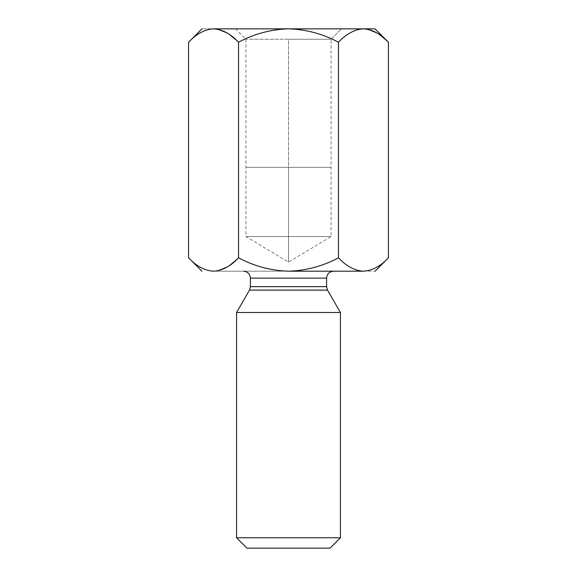 <?xml version="1.0" encoding="UTF-8"?>
<svg xmlns="http://www.w3.org/2000/svg" width="577" height="577" viewBox="0 0 577 577"><rect width="100%" height="100%" fill="white"/><g stroke="black" fill="none" stroke-linecap="round" stroke-linejoin="round"><path stroke-width="0.43" stroke-dasharray="2.88 2.16" d="M363.452 28.85L288.5 28.85L363.452 28.85C354.574 29.405 346.25 33.87 338.468 42.236C322.781 33.848 306.127 29.384 288.5 28.85L213.548 28.85C198.243 28.85 198.243 28.85 213.548 28.85C204.669 29.405 196.339 33.87 188.564 42.236C196.339 33.87 204.669 29.405 213.548 28.85L288.5 28.85C270.822 29.391 254.168 33.855 238.532 42.236L238.532 257.804C254.168 266.185 270.822 270.649 288.5 271.19L213.548 271.19C204.669 270.635 196.339 266.17 188.564 257.804C196.339 266.17 204.669 270.635 213.548 271.19L288.5 271.19C270.822 270.649 254.168 266.185 238.532 257.804L238.532 42.236C254.168 33.855 270.822 29.391 288.5 28.85C306.127 29.384 322.781 33.848 338.468 42.236L338.468 257.804C322.781 266.192 306.127 270.656 288.5 271.19L363.452 271.19C372.23 270.678 380.56 266.213 388.436 257.804C380.56 266.213 372.23 270.678 363.452 271.19C354.574 270.635 346.25 266.17 338.468 257.804L338.468 42.236C346.25 33.87 354.574 29.405 363.452 28.85L363.488 28.85M388.436 42.236L377.957 33.581L366.907 29.124L377.913 33.553L388.357 42.157M238.532 42.236L228.045 33.581L216.995 29.124L228.002 33.553L238.445 42.157M238.532 257.804L228.045 266.459L216.995 270.916L228.045 266.459L238.532 257.804M333.506 271.19L243.494 271.19L333.506 271.19M246.956 548.15L330.044 548.15L246.956 548.15M340.43 537.764L236.57 537.764L340.43 537.764M236.57 312.489L340.43 312.489L236.57 312.489M249.488 290.108L327.512 290.108L249.488 290.108M326.582 286.646L250.418 286.646L326.582 286.646M250.418 278.114L326.582 278.114L250.418 278.114M363.452 271.19C378.757 271.19 378.757 271.19 363.452 271.19L288.5 271.19C306.127 270.656 322.781 266.192 338.468 257.804C346.25 266.17 354.574 270.635 363.452 271.19M288.5 236.57L288.5 262.146L288.5 236.57L245.932 236.57L331.068 236.57L245.932 236.57L331.068 236.57L288.5 236.57L331.068 236.57L288.5 236.57L288.5 167.33L331.068 167.33L245.932 167.33L288.5 167.33L245.932 167.33L288.5 167.33L288.5 236.57M288.5 39.236L331.068 39.236L245.932 39.236L288.5 39.236L288.5 167.33L245.932 167.33L331.068 167.33L288.5 167.33L331.068 167.33L288.5 167.33L288.5 39.236L249.177 39.236L331.068 39.236L288.5 39.236M331.068 39.236L341.454 28.85L235.546 28.85L341.454 28.85L331.068 39.236L331.068 236.57L288.5 262.146L245.932 236.57L245.932 39.236L235.546 28.85L341.454 28.85L235.546 28.85"/><path stroke-width="0.87" d="M375.05 28.85L388.436 42.236C380.661 33.87 372.331 29.405 363.452 28.85C354.682 29.362 346.351 33.827 338.468 42.236L338.468 257.804C346.351 266.213 354.682 270.678 363.452 271.19C372.331 270.635 380.661 266.17 388.436 257.804L388.436 42.236L388.436 257.804C380.661 266.17 372.331 270.635 363.452 271.19C378.757 271.19 378.757 271.19 363.452 271.19L288.5 271.19C306.127 270.656 322.781 266.192 338.468 257.804L338.468 42.236C322.781 33.848 306.127 29.384 288.5 28.85C270.822 29.391 254.168 33.855 238.532 42.236C230.75 33.87 222.426 29.405 213.548 28.85L216.995 29.124L213.548 28.85C204.77 29.362 196.44 33.827 188.564 42.236L188.564 257.804L188.564 42.236C196.44 33.827 204.77 29.362 213.548 28.85C222.426 29.405 230.75 33.87 238.532 42.236L238.532 257.804L238.532 42.236C254.168 33.855 270.822 29.391 288.5 28.85L213.548 28.85C198.243 28.85 198.243 28.85 213.548 28.85C198.243 28.85 198.243 28.85 213.548 28.85L288.5 28.85C306.127 29.384 322.781 33.848 338.468 42.236C346.351 33.827 354.682 29.362 363.452 28.85L288.5 28.85L363.452 28.85C372.331 29.405 380.661 33.87 388.436 42.236L375.05 28.85L363.452 28.85L375.05 28.85M201.95 271.19L188.564 257.804C196.44 266.213 204.77 270.678 213.548 271.19C222.426 270.635 230.75 266.17 238.532 257.804C254.168 266.185 270.822 270.649 288.5 271.19L363.452 271.19C378.757 271.19 378.757 271.19 363.452 271.19C354.682 270.678 346.351 266.213 338.468 257.804C322.781 266.192 306.127 270.656 288.5 271.19C270.822 270.649 254.168 266.185 238.532 257.804C230.75 266.17 222.426 270.635 213.548 271.19C204.77 270.678 196.44 266.213 188.564 257.804L201.95 271.19M330.044 548.15L246.956 548.15L330.044 548.15L340.43 537.764L236.57 537.764L340.43 537.764L340.43 312.489L236.57 312.489L236.57 537.764L236.57 312.489L340.43 312.489L327.512 290.108L249.488 290.108L327.512 290.108L340.43 312.489M250.418 286.646L326.582 286.646L250.418 286.646L250.418 278.114L250.418 286.646L249.488 290.108L250.418 286.646M326.582 278.114L250.418 278.114L326.582 278.114C327.022 273.938 329.33 271.63 333.506 271.19C329.33 271.63 327.022 273.938 326.582 278.114L326.582 286.646L327.512 290.108M246.956 548.15L236.57 537.764L246.956 548.15M249.488 290.108L236.57 312.489M250.418 278.114C249.978 273.938 247.67 271.63 243.494 271.19M388.436 257.804L375.05 271.19M188.564 42.236L201.95 28.85"/></g></svg>
